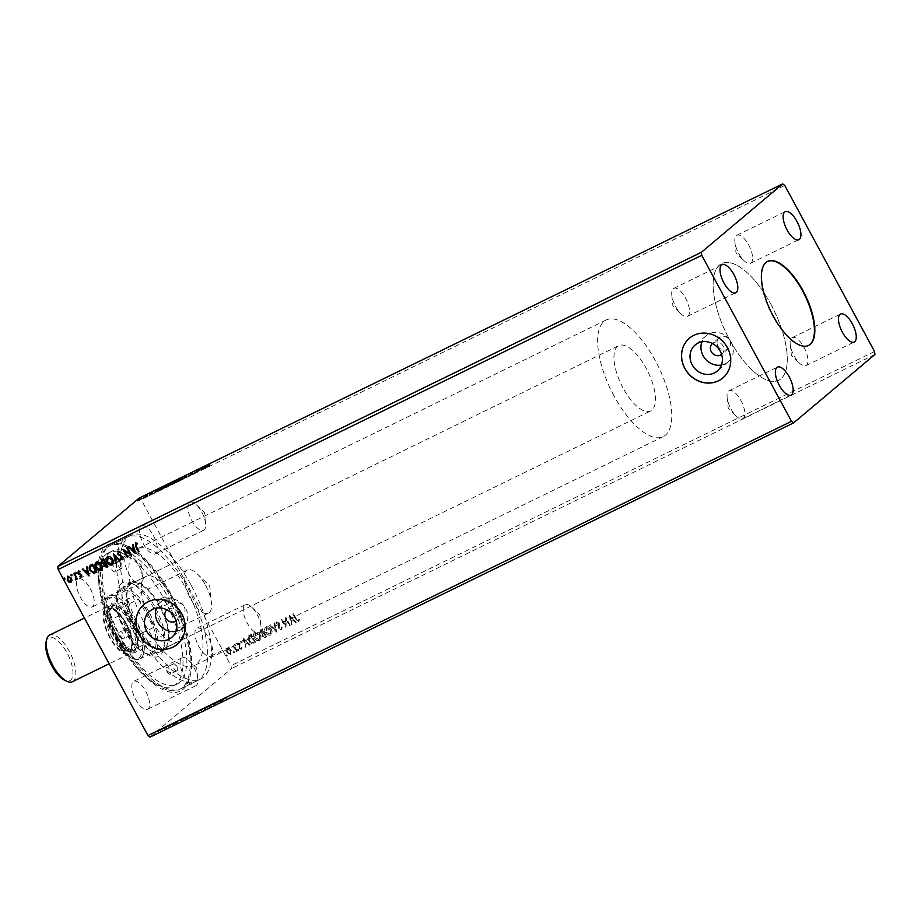 <?xml version="1.0" encoding="UTF-8"?>
<svg xmlns="http://www.w3.org/2000/svg" width="921" height="921" viewBox="0 0 921 921"><rect width="100%" height="100%" fill="white"/><g stroke="black" fill="none" stroke-linecap="round" stroke-linejoin="round"><path stroke-width="0.69" stroke-dasharray="4.61 3.45" d="M767.423 261.506A46.741 19.042 64 0 0 767.205 261.61A46.741 19.042 64 0 0 772.765 316.179A46.741 19.042 64 0 0 808.224 345.617A46.741 19.042 64 0 0 808.431 345.502M176.061 620.742A7.138 6.493 -130.1 0 0 176.199 620.627A7.138 6.493 -130.1 0 0 177.465 612.304A7.138 6.493 -130.1 0 0 167 609.702A7.138 6.493 -130.1 0 0 166.874 609.817M172.388 612.442A7.138 6.493 -130.1 0 0 182.842 615.044A7.138 6.493 -130.1 0 0 184.108 606.72A7.138 6.493 -130.1 0 0 173.643 604.118A7.138 6.493 -130.1 0 0 172.388 612.442M721.604 354.401A7.138 6.493 -130.1 0 0 721.73 354.297A7.138 6.493 -130.1 0 0 722.997 345.962A7.138 6.493 -130.1 0 0 712.543 343.36A7.138 6.493 -130.1 0 0 712.405 343.475M717.92 346.1A7.138 6.493 -130.1 0 0 728.373 348.702A7.138 6.493 -130.1 0 0 729.639 340.379A7.138 6.493 -130.1 0 0 719.186 337.777A7.138 6.493 -130.1 0 0 717.92 346.1M721.442 365.038A17.085 15.519 -130.1 0 0 728.131 361.907A17.085 15.519 -130.1 0 0 731.159 341.979A17.085 15.519 -130.1 0 0 706.142 335.751A17.085 15.519 -130.1 0 0 701.906 341.806M175.899 631.38A17.085 15.519 -130.1 0 0 182.6 628.249A17.085 15.519 -130.1 0 0 185.616 608.321A17.085 15.519 -130.1 0 0 160.599 602.092A17.085 15.519 -130.1 0 0 156.374 608.148M177.339 644.263A25.972 23.589 -130.1 0 0 177.385 644.228A25.972 23.589 -130.1 0 0 181.978 613.95A25.972 23.589 -130.1 0 0 143.952 604.487A25.972 23.589 -130.1 0 0 143.918 604.521M722.881 377.932A25.972 23.589 -130.1 0 0 722.927 377.898A25.972 23.589 -130.1 0 0 727.521 347.62A25.972 23.589 -130.1 0 0 689.495 338.145A25.972 23.589 -130.1 0 0 689.449 338.18M675.623 306.543A15.576 6.343 64 0 0 680.941 313.796A15.576 6.343 64 0 0 687.434 316.352A15.576 6.343 64 0 0 685.581 298.162A15.576 6.343 64 0 0 673.769 288.354A15.576 6.343 64 0 0 671.789 295.042A15.576 6.343 64 0 0 675.623 306.543M794.075 355.817A15.576 6.343 64 0 0 799.393 363.07A15.576 6.343 64 0 0 805.898 365.625A15.576 6.343 64 0 0 804.045 347.436A15.576 6.343 64 0 0 792.221 337.627A15.576 6.343 64 0 0 790.241 344.316A15.576 6.343 64 0 0 794.075 355.817M738.734 253.459A15.576 6.343 64 0 0 744.053 260.712A15.576 6.343 64 0 0 750.557 263.268A15.576 6.343 64 0 0 748.704 245.078A15.576 6.343 64 0 0 736.881 235.269A15.576 6.343 64 0 0 734.9 241.97A15.576 6.343 64 0 0 738.734 253.459M730.963 408.889A15.576 6.343 64 0 0 736.282 416.142A15.576 6.343 64 0 0 742.775 418.698A15.576 6.343 64 0 0 740.921 400.508A15.576 6.343 64 0 0 729.11 390.7A15.576 6.343 64 0 0 727.13 397.388A15.576 6.343 64 0 0 730.963 408.889M90.327 588.772A15.576 6.343 -116 0 1 92.181 606.962A15.576 6.343 -116 0 1 80.357 597.153A15.576 6.343 -116 0 1 78.515 578.964A15.576 6.343 -116 0 1 90.327 588.772M138.634 565.183A15.576 6.343 -116 0 1 142.467 576.684A15.576 6.343 -116 0 1 140.487 583.373A15.576 6.343 -116 0 1 128.675 573.564A15.576 6.343 -116 0 1 126.822 555.375A15.576 6.343 -116 0 1 133.315 557.93A15.576 6.343 -116 0 1 138.634 565.183M208.791 638.046A15.576 6.343 -116 0 1 210.633 656.236A15.576 6.343 -116 0 1 198.821 646.427A15.576 6.343 -116 0 1 196.967 628.237A15.576 6.343 -116 0 1 208.791 638.046M257.097 614.457A15.576 6.343 -116 0 1 260.931 625.958A15.576 6.343 -116 0 1 258.951 632.646A15.576 6.343 -116 0 1 247.127 622.838A15.576 6.343 -116 0 1 245.274 604.648A15.576 6.343 -116 0 1 251.767 607.204A15.576 6.343 -116 0 1 257.097 614.457M153.45 535.7A15.576 6.343 -116 0 1 155.292 553.889A15.576 6.343 -116 0 1 143.48 544.069A15.576 6.343 -116 0 1 141.627 525.879A15.576 6.343 -116 0 1 153.45 535.7M201.757 512.111A15.576 6.343 -116 0 1 205.59 523.612A15.576 6.343 -116 0 1 203.61 530.3A15.576 6.343 -116 0 1 191.787 520.492A15.576 6.343 -116 0 1 189.933 502.302A15.576 6.343 -116 0 1 196.426 504.858A15.576 6.343 -116 0 1 201.757 512.111M145.668 691.118A15.576 6.343 -116 0 1 147.521 709.32A15.576 6.343 -116 0 1 135.698 699.5A15.576 6.343 -116 0 1 133.856 681.31A15.576 6.343 -116 0 1 145.668 691.118M193.974 667.541A15.576 6.343 -116 0 1 197.808 679.03A15.576 6.343 -116 0 1 195.828 685.731A15.576 6.343 -116 0 1 184.016 675.922A15.576 6.343 -116 0 1 182.162 657.732A15.576 6.343 -116 0 1 188.655 660.288A15.576 6.343 -116 0 1 193.974 667.541M118.452 639.565A81.67 33.283 64 0 0 189.979 676.762A81.67 33.283 64 0 0 170.696 595.634A81.67 33.283 64 0 0 125.855 545.405A81.67 33.283 64 0 0 98.098 565.54A81.67 33.283 64 0 0 118.452 639.565M171.605 595.392A79.851 32.534 -116 0 1 190.463 674.713A79.851 32.534 -116 0 1 181.103 688.632A79.851 32.534 -116 0 1 120.524 638.345A79.851 32.534 -116 0 1 111.038 545.117A79.851 32.534 -116 0 1 127.766 546.28A79.851 32.534 -116 0 1 171.605 595.392M186.641 589.739A64.919 26.456 -116 0 1 194.366 665.538A64.919 26.456 -116 0 1 145.127 624.657A64.919 26.456 -116 0 1 137.402 548.858A64.919 26.456 -116 0 1 186.641 589.739M770.969 304.46A64.919 26.456 -116 0 1 778.694 380.258A64.919 26.456 -116 0 1 729.444 339.377A64.919 26.456 -116 0 1 721.73 263.579A64.919 26.456 -116 0 1 770.969 304.46A64.919 26.456 -116 0 1 778.694 380.258A64.919 26.456 -116 0 1 729.444 339.377A64.919 26.456 -116 0 1 721.73 263.579A64.919 26.456 -116 0 1 770.969 304.46M191.418 585.721A79.851 32.534 -116 0 1 200.916 678.95A79.851 32.534 -116 0 1 140.349 628.675A79.851 32.534 -116 0 1 130.851 535.435A79.851 32.534 -116 0 1 191.418 585.721M217.287 703.091L220.775 700.363L214.869 704.001L216.47 702.458L213.557 704.91L219.451 701.272L217.045 702.631L217.863 702.804M204.289 709.435L209.585 705.82L204.946 708.871L205.325 707.904L204.704 708.203L204.289 709.435L209.585 705.82M194.25 714.339L197.152 711.898L191.821 715.237L197.152 711.898M196.91 711.438L191.568 714.777L192.754 715.064L193.997 713.879M181.425 720.602L186.065 717.309L179.975 720.798C179.054 721.546 179.537 721.477 181.425 720.602L183.152 719.75M161.739 729.57L157.341 731.988L161.739 729.57M160.3 729.57L157.341 731.988L160.542 730.031M164.894 728.672L167.012 726.888M166.77 726.427L164.721 727.44L165.665 727.786L164.318 728.948M171.03 724.908L168.336 726.784L171.03 724.908M170.42 724.896L168.094 726.335L170.776 724.459L169.372 725.253L170.753 724.666L170.673 725.345M169.257 726.462L168.647 726.059L169.257 726.462M228.074 696.218L225.783 698.602L227.878 697.83L226.439 698.544L226.14 697.842L228.327 696.679M149.996 737.111L231.39 668.669L230.987 665.699L141.212 499.666L139.152 498.088M874.95 354.47L231.39 668.669M178.317 721.085L172.918 724.746L177.799 722.363L178.214 721.131M166.908 727.613L165.711 727.625L166.908 727.613M155.338 733.254L154.141 733.266L155.338 733.254M162.51 729.754L161.313 729.766L162.51 729.754M191.476 715.18L191.626 714.236L191.476 715.18C192.351 714.466 191.925 714.489 190.186 715.272L185.754 717.966C184.891 718.691 185.328 718.645 187.09 717.862L191.476 715.18M202.574 709.769L202.712 708.825L202.574 709.769C203.437 709.043 203.011 709.078 201.285 709.849L196.852 712.555C195.977 713.268 196.426 713.234 198.176 712.44L202.574 709.769M208.94 707.19L212.613 704.553L208.94 707.19L207.904 706.844L208.94 707.19M208.963 706.223L212.371 704.105L209.781 705.302L211.807 704.369L207.904 706.844L211.013 705.382L209.205 706.683M212.613 704.553L211.715 704.185L212.613 704.553M224.402 698.59L219.014 702.251L223.884 699.868L224.31 698.636M229.617 648.603L227.545 648.396L226.52 650.099L227.084 652.448L231.183 654.163L230.641 654.555L231.286 650.387L229.617 648.603L227.383 648.534L226.52 650.099M237.25 651.135L234.107 645.322L234.003 646.45L232.15 646.392L234.452 647.509L237.088 651.274L234.107 645.322M233.946 645.46L233.83 646.6L231.988 646.53L234.452 647.509M238.032 643.272L237.365 644.642L239.356 644.516L239.264 648.154L241.221 649.386L242.142 647.877L241.521 647.509L241.06 648.499L239.863 647.912L239.944 644.274L238.032 643.272M239.195 644.665L239.103 648.292L241.221 649.386L241.981 648.027L241.36 647.647L240.899 648.637L239.69 648.05L239.782 644.412L237.86 643.411L237.204 644.781L237.814 645.114L238.378 644.009L239.356 644.516M241.521 647.509L240.899 648.637L241.521 647.509M253.782 643.065L255.52 642.225L251.214 634.258L248.463 635.962L248.831 640.579C249.982 642.916 251.64 643.744 253.782 643.065L255.52 642.225M255.347 642.363L251.053 634.396L248.302 636.1L248.831 635.582L248.831 640.579M266.606 636.802L262.301 628.847L260.539 629.837L260.436 632.313L262.209 633.521L262.14 636.135L265.121 637.528L266.606 636.802L262.301 628.847M262.14 628.985L261.08 629.504L260.597 632.174M276.645 631.898L274.734 622.78L274.113 623.08L275.563 629.999L270.486 624.852L269.865 625.152L276.484 632.048L274.734 622.78M289.655 625.555L290.23 625.278L285.798 617.369L285.406 625.071L282.194 619.131L281.619 619.419L285.924 627.374L286.454 619.626L289.493 625.693L290.23 625.278M296.343 618.924L293.477 613.628L292.901 613.904L295.814 619.28L298.519 621.548L299.601 619.798L298.968 619.326L298.243 620.581L296.171 619.062L293.477 613.628M293.315 613.766L292.74 614.042L295.641 619.419L298.519 621.548L299.429 619.937L298.807 619.465L298.082 620.719L296.171 619.062M784.773 185.466L141.212 499.666M874.547 351.5L230.987 665.699M289.562 615.539L291.381 624.714L292.003 624.403L291.393 621.479L293.477 620.455L295.629 622.642L296.251 622.331L289.459 615.585M281.492 629.803L282.229 627.236L281.538 627.063L281.089 628.962L279.316 628.122L279.259 622.654L276.922 621.445L276.219 623.494L276.933 623.77L277.371 622.262L278.672 622.895L278.752 628.41L281.492 629.803M278.51 623.045L278.579 628.548L281.319 629.941L282.056 627.374L281.377 627.201L280.928 629.101L279.155 628.26L279.098 622.792L276.761 621.583L276.047 623.632L276.761 623.908L277.371 622.262L278.672 622.895M271.361 629.504C270.175 627.201 268.471 626.257 266.25 626.66L265.57 627.132L266.25 626.66C264.534 628.11 264.327 629.987 265.605 632.255C266.791 634.557 268.506 635.478 270.728 635.053L270.728 635.053C272.397 633.602 272.616 631.748 271.361 629.504L271.2 629.642C270.014 627.351 268.31 626.395 266.077 626.798C264.373 628.26 264.154 630.125 265.432 632.405L265.605 632.255M260.275 634.914C259.089 632.623 257.373 631.679 255.152 632.082L254.484 632.543L255.152 632.082C253.448 633.533 253.229 635.398 254.507 637.677C255.704 639.968 257.408 640.901 259.63 640.463L259.63 640.463C261.311 639.013 261.518 637.171 260.275 634.914L260.102 635.053C258.916 632.762 257.212 631.818 254.99 632.22C253.275 633.671 253.068 635.536 254.346 637.816L254.507 637.677M243.466 638.046L245.285 647.21L245.907 646.91L245.297 643.986L247.392 642.962L249.533 645.137L250.167 644.838L243.374 638.092M238.769 649.685L237.929 649.259L238.643 650.583L238.769 649.685L238.481 650.721L238.769 649.685M237.929 649.259L237.641 650.295L238.481 650.721L237.929 649.259M234.371 651.838L233.531 651.4L234.245 652.736L234.371 651.838L234.084 652.874L234.371 651.838M233.531 651.4L233.243 652.436L234.084 652.874L233.531 651.4M227.199 655.338L226.359 654.912L227.073 656.236L227.199 655.338L226.911 656.374L227.199 655.338M226.359 654.912L226.071 655.948L226.911 656.374L226.359 654.912M289.298 615.723L291.381 624.714M291.209 624.852L292.003 624.403M291.83 624.553L291.393 621.479M291.22 621.617L293.477 620.455M293.315 620.604L295.629 622.642M295.457 622.78L296.251 622.331M296.09 622.469L289.39 615.677M291.024 620.685L290.38 617.623L292.625 619.902L291.024 620.685L290.552 617.484L292.797 619.764L291.186 620.547M290.057 625.417L285.924 617.312M285.637 617.507L285.406 625.071M285.234 625.209L282.194 619.131M281.458 619.557L285.924 627.374M285.89 627.454L286.454 619.626M286.281 619.775L289.493 625.693M273.951 623.218L275.563 629.999M275.402 630.148L270.486 624.852M269.692 625.29L276.553 631.944M265.432 632.405C266.63 634.696 268.333 635.617 270.567 635.191C272.236 633.74 272.443 631.887 271.2 629.642M270.141 634.362L266.008 632.117L266.503 627.627L270.624 629.918L270.302 634.224L266.181 631.979L266.664 627.489L270.786 629.78L270.141 634.362M260.436 632.313L262.209 633.521M262.048 633.66L262.14 636.135M261.967 636.273L265.121 637.528M264.949 637.677L266.445 636.941M262.681 634.132L263.832 633.452L265.432 636.411L262.543 635.997L262.681 634.132L263.993 633.303L265.593 636.273L262.715 635.847L262.842 633.993L263.705 633.452L262.681 634.132M261.011 632.048L262.013 630.079L263.383 632.635L261.011 632.048L262.174 629.941L263.556 632.497L261.184 631.91M254.346 637.816C255.543 640.107 257.247 641.039 259.469 640.602C261.15 639.162 261.357 637.309 260.102 635.053M259.043 639.784L254.921 637.539L255.405 633.049L259.526 635.329L259.215 639.646L255.082 637.39L255.566 632.911L259.699 635.191L259.043 639.784M248.658 640.717C249.821 643.065 251.468 643.883 253.62 643.203M250.535 635.674L254.334 641.822L252.078 642.674L249.234 640.44L249.004 636.71L251.076 635.352L254.507 641.684L252.239 642.536L249.407 640.302L249.004 636.71L250.708 635.536M243.202 638.23L245.285 647.21M245.124 647.359L245.907 646.91M245.746 647.049L245.297 643.986M245.136 644.124L247.392 642.962M247.231 643.1L249.533 645.137M249.372 645.276L250.167 644.838M249.994 644.976L243.305 638.184M244.94 643.192L244.295 640.118L246.54 642.409L244.94 643.192L244.456 639.98L246.701 642.259L245.101 643.054M237.814 645.114L238.217 644.147L237.814 645.114M237.768 649.397L237.641 650.295L237.768 649.397M234.291 647.647L236.685 651.412M236.513 651.561L237.088 651.274M233.37 651.55L233.243 652.436L233.37 651.55M226.359 650.249L227.084 652.448M226.923 652.586L230.641 654.555L231.286 650.387M231.125 650.525L229.456 648.741M230.25 653.841L227.499 652.31L227.775 649.247L230.549 650.813L230.423 653.703L227.66 652.172L227.936 649.109L230.722 650.675L230.25 653.841M226.198 655.05L226.071 655.948L226.198 655.05M64.85 579.228L64.988 578.319L64.861 579.217L64.033 578.791L64.148 577.893L64.815 578.457M64.033 578.791L63.986 578.031M101.851 559.703L103.624 558.805M103.797 558.667L107.93 566.76M103.002 560.083L102.335 562.236L104.004 563.215L105.259 562.719M105.408 563.687L104.821 565.713L107.078 566.093M107.135 556.883L107.688 556.503C109.898 556.054 111.614 556.975 112.811 559.254L112.638 559.392M112.811 559.254C114.077 561.499 113.893 563.364 112.258 564.849M108.148 557.309L107.665 561.81L112.051 563.894M113.836 553.763L120.363 560.693M114.826 555.708L116.104 562.777M118.452 551.253L120.904 552.312M121.065 552.174L120.651 552.945M118.936 552.047L118.452 554.039M118.625 553.901L119.062 554.73M119.235 554.592L122.148 556.203M122.32 556.065L123.103 557.274M123.264 557.124L122.942 559.634M120.95 558.287L122.343 558.955M136.089 543.666L136.4 546.107L139.106 551.552M135.64 542.86L137.379 543.229M137.551 543.091L137.425 543.977M137.586 543.839L136.527 543.597M132.82 544.553L133.43 544.196L135.18 553.463M129.182 546.268L131.162 548.582M131.323 548.444L133.418 547.419M132.014 549.146L134.259 551.426M127.409 547.132L131.553 555.236M124.772 550.977L127.823 557.055M123.241 549.169L130.034 553.337M96.037 562.305L96.601 561.925C98.812 561.476 100.516 562.386 101.713 564.665L101.552 564.803M101.713 564.665C102.991 566.91 102.807 568.787 101.16 570.272M97.062 562.731L96.578 567.221L100.965 569.305M90.108 565.494L90.799 565.068M90.972 564.93L92.537 564.216M92.699 564.078L96.843 572.183M90.661 566.277L90.788 569.926L93.838 572.275L95.991 571.504M86.735 567.048L87.345 566.691L89.095 575.959M83.097 568.775L85.077 571.089M85.239 570.951L87.334 569.926M85.929 571.642L88.174 573.921M80.127 576.028L81.025 576.419M78.458 570.905L79.897 571.25M80.069 571.112L79.862 571.953M80.023 571.814L78.907 571.584L78.55 573M78.711 572.862L78.987 573.495M79.148 573.357L79.92 573.795M80.081 573.656L81.048 574.255M81.209 574.105L81.716 575.061M81.877 574.911L81.612 576.972M76.42 573.587L76.558 572.666L76.431 573.564L75.603 573.138L75.718 572.24L76.385 572.816M75.603 573.138L75.557 572.378M74.44 573L77.41 578.952M76.547 578.238L76.121 579.643M72.034 575.717L72.16 574.819L72.034 575.717L71.205 575.291L71.32 574.393L71.988 574.957M71.205 575.291L71.159 574.531M67.417 576.385L71.596 578.043L71.988 580.518M72.16 580.368L71.136 582.095M68.269 576.788L67.97 579.804L70.905 581.289M140.878 499.631L137.782 501.139L140.637 499.17M141.949 498.261L140.971 498.457M141.431 498.652L138.553 500.494L141.615 498.998L140.671 498.595M138.311 500.034L139.036 500.068M147.648 495.682L143.549 498.422L147.395 495.233M149.455 495.567L152.656 493.334L149.214 495.107M155.764 491.722L160.553 489.385L155.016 492.539M155.165 493.046L155.499 492.205M156.086 491.998L157.687 491.215L155.833 491.549M164.18 487.612L165.907 486.772L163.005 489.212L159.897 490.202L163.973 487.244M162.349 489.431L165.032 487.301L162.154 489.051M171.49 483.698L171.352 484.619L166.977 487.301C165.181 488.107 164.721 488.153 165.596 487.428L169.994 484.745C171.755 483.951 172.204 483.905 171.352 484.619L171.11 484.158M164.963 487.451L165.561 487.359M170.592 484.561L166.171 487.151L170.776 484.895L169.464 484.538M165.93 486.702L167.046 486.679M177.005 481.349L172.043 484.55L176.751 480.9M172.791 483.859L171.893 484.273M173.252 482.903L173.885 483.352L176.13 481.879L173.689 482.995M172.377 483.801L173.021 483.744M182.577 478.287L182.45 479.208L178.075 481.879C176.279 482.696 175.819 482.742 176.694 482.017L181.08 479.334C182.842 478.54 183.302 478.494 182.45 479.208L182.197 478.747M176.049 482.04L176.659 481.948M181.69 479.15L177.269 481.741L181.874 479.484L180.562 479.116M177.016 481.28L178.144 481.269M186.456 476.825L186.79 475.996M187.044 476.456L186.284 477.274M186.526 477.734L185.651 477.573M185.904 478.034L186.192 477.32M186.295 477.066L182.024 479.346M182.277 479.806L181.402 479.657M181.644 480.106L186.249 476.974M192.639 473.336L188.747 476.664L191.649 473.716M192.27 474.142L191.349 473.855M200.041 470.101L193.41 474.373L196.311 471.92L197.888 471.92L199.88 469.791M201.86 469.215L206.649 466.878L201.1 470.032M201.25 470.539L201.584 469.71M202.171 469.503L203.783 468.708L201.929 469.042M205.268 468.582L210.115 465.278L205.026 468.121M177.972 720.683L172.918 724.746M172.676 724.297L173.551 724.447M173.298 723.987L175.243 723.284M175.002 722.835L177.339 722.26M177.097 721.811L177.177 722.674M176.924 722.214L177.799 722.363M177.557 721.914L178.064 720.636M175.543 722.455L177.569 721.707L175.784 722.916M164.065 728.499L164.64 728.212M157.1 731.527L158.101 731.424L157.1 731.527M158.366 731.205L160.047 729.789L157.917 731.7L160.968 730.215L158.366 731.205M160.047 729.789L160.968 730.215L160.047 729.789M182.911 719.301L186.065 717.309M185.812 716.849L183.049 718.817M182.807 718.357L179.733 720.349C178.812 721.097 179.296 721.028 181.172 720.141M184.568 717.574L180.309 720.072L185.19 717.839L180.804 720.775L184.81 718.023M189.945 714.811L185.512 717.517C184.637 718.23 185.086 718.196 186.836 717.401L191.234 714.731C192.109 714.005 191.672 714.04 189.945 714.811L190.186 715.272M187.159 717.148L186.088 717.229L189.622 715.076L190.659 715.007L186.33 717.689L190.912 715.456L187.159 717.148M189.622 715.076L190.912 715.456L189.622 715.076M191.568 714.777L192.512 714.615L191.568 714.777M193.571 713.625L192.144 714.5L193.813 714.074M193.065 714.236L192.397 714.949L193.065 714.236M193.986 713.119L196.277 712.428L193.986 713.119M201.031 709.4L196.599 712.094C195.736 712.819 196.173 712.773 197.934 711.991L202.321 709.308C203.196 708.594 202.77 708.617 201.031 709.4L201.285 709.849M198.245 711.726L201.757 709.584L198.245 711.726M200.709 709.665L201.998 710.045L200.709 709.665M209.332 705.371L208.963 706.131M208.71 705.67L204.946 708.871M204.692 708.41L205.325 707.904M205.084 707.443L204.704 708.203M204.462 707.754L204.186 709.481M217.621 702.355L220.775 700.363M220.407 699.972L214.869 704.001M214.628 703.552L217.045 702.182M216.792 701.733L216.47 702.458M216.228 702.009L213.557 704.91M213.442 704.392L219.451 701.272M219.21 700.812L217.045 702.631M224.068 698.176L219.014 702.251M218.761 701.79L219.635 701.94M219.394 701.491L221.339 700.789M221.086 700.328L223.435 699.764M223.181 699.304L223.262 700.167M223.02 699.718L223.884 699.868M223.642 699.407L224.16 698.13M221.627 699.96L223.412 698.751L221.627 699.96L223.481 699.626L221.88 700.409M170.258 674.057A3.891 1.589 -116 0 1 170.12 674.149A3.891 1.589 -116 0 1 167.069 671.524A3.891 1.589 -116 0 1 166.563 667.23A3.891 1.589 -116 0 1 166.701 667.149A3.891 1.589 -116 0 1 169.74 669.774A3.891 1.589 -116 0 1 170.258 674.057M177.005 670.764A3.891 1.589 -116 0 1 176.878 670.845A3.891 1.589 -116 0 1 173.827 668.22A3.891 1.589 -116 0 1 173.321 663.937A3.891 1.589 -116 0 1 173.459 663.845A3.891 1.589 -116 0 1 175.082 664.49A3.891 1.589 -116 0 1 177.362 669.176A3.891 1.589 -116 0 1 177.005 670.764M161.267 607.169A3.891 1.589 -116 0 1 161.129 607.261A3.891 1.589 -116 0 1 158.09 604.625A3.891 1.589 -116 0 1 157.583 600.342A3.891 1.589 -116 0 1 157.71 600.262A3.891 1.589 -116 0 1 160.761 602.887A3.891 1.589 -116 0 1 161.267 607.169M168.025 603.877A3.891 1.589 -116 0 1 167.887 603.957A3.891 1.589 -116 0 1 164.836 601.332A3.891 1.589 -116 0 1 164.329 597.05A3.891 1.589 -116 0 1 164.468 596.958A3.891 1.589 -116 0 1 166.091 597.602A3.891 1.589 -116 0 1 168.382 602.288A3.891 1.589 -116 0 1 168.025 603.877M114.918 571.711A3.891 1.589 -116 0 1 114.78 571.791A3.891 1.589 -116 0 1 111.729 569.166A3.891 1.589 -116 0 1 111.222 564.884A3.891 1.589 -116 0 1 111.36 564.792A3.891 1.589 -116 0 1 114.411 567.428A3.891 1.589 -116 0 1 114.918 571.711M121.664 568.407A3.891 1.589 -116 0 1 121.537 568.499A3.891 1.589 -116 0 1 118.487 565.874A3.891 1.589 -116 0 1 117.98 561.591A3.891 1.589 -116 0 1 118.118 561.499A3.891 1.589 -116 0 1 119.742 562.132A3.891 1.589 -116 0 1 122.033 566.829A3.891 1.589 -116 0 1 121.664 568.407M123.898 638.598A3.891 1.589 -116 0 1 123.759 638.69A3.891 1.589 -116 0 1 120.72 636.054A3.891 1.589 -116 0 1 120.202 631.771A3.891 1.589 -116 0 1 120.34 631.691A3.891 1.589 -116 0 1 123.391 634.316A3.891 1.589 -116 0 1 123.898 638.598M130.655 635.294A3.891 1.589 -116 0 1 130.517 635.386A3.891 1.589 -116 0 1 127.466 632.762A3.891 1.589 -116 0 1 126.96 628.479A3.891 1.589 -116 0 1 127.098 628.387A3.891 1.589 -116 0 1 128.721 629.031A3.891 1.589 -116 0 1 131.012 633.717A3.891 1.589 -116 0 1 130.655 635.294M121.307 583.534A41.031 16.716 64 0 0 127.616 630.505A41.031 16.716 64 0 0 160.173 655.407A41.031 16.716 64 0 0 163.547 649.19A41.031 16.716 64 0 0 155.764 612.131A41.031 16.716 64 0 0 131.335 583.2A41.031 16.716 64 0 0 121.307 583.534M161.336 651.101A37.657 15.346 -116 0 1 160.024 651.953A37.657 15.346 -116 0 1 130.575 626.556A37.657 15.346 -116 0 1 125.682 585.134A37.657 15.346 -116 0 1 126.994 584.282A37.657 15.346 -116 0 1 134.88 584.835A37.657 15.346 -116 0 1 157.295 611.383A37.657 15.346 -116 0 1 164.445 645.391A37.657 15.346 -116 0 1 161.336 651.101M165.607 649.017A37.657 15.346 -116 0 1 164.295 649.869A37.657 15.346 -116 0 1 134.834 624.473A37.657 15.346 -116 0 1 129.942 583.062A37.657 15.346 -116 0 1 131.254 582.199A37.657 15.346 -116 0 1 160.703 607.595A37.657 15.346 -116 0 1 165.607 649.017M105.685 554.649A74.014 30.163 -116 0 1 108.264 552.968A74.014 30.163 -116 0 1 166.16 602.887A74.014 30.163 -116 0 1 175.784 684.291A74.014 30.163 -116 0 1 173.206 685.972A74.014 30.163 -116 0 1 115.321 636.066A74.014 30.163 -116 0 1 105.685 554.649M109.53 552.773A74.014 30.163 -116 0 1 112.109 551.092A74.014 30.163 -116 0 1 169.994 601.01A74.014 30.163 -116 0 1 179.618 682.415A74.014 30.163 -116 0 1 177.039 684.107A74.014 30.163 -116 0 1 119.154 634.189A74.014 30.163 -116 0 1 109.53 552.773M106.755 547.661A79.851 32.534 -116 0 1 109.541 545.842A79.851 32.534 -116 0 1 171.997 599.698A79.851 32.534 -116 0 1 182.393 687.538A79.851 32.534 -116 0 1 179.607 689.357A79.851 32.534 -116 0 1 117.151 635.502A79.851 32.534 -116 0 1 106.755 547.661M124.231 539.13A79.851 32.534 -116 0 1 127.017 537.311A79.851 32.534 -116 0 1 189.473 591.167A79.851 32.534 -116 0 1 199.869 679.007A79.851 32.534 -116 0 1 197.082 680.826A79.851 32.534 -116 0 1 134.627 626.971A79.851 32.534 -116 0 1 124.231 539.13M179.261 640.912A36.356 14.817 -116 0 1 177.995 641.741A36.356 14.817 -116 0 1 149.559 617.22A36.356 14.817 -116 0 1 144.827 577.225A36.356 14.817 -116 0 1 146.094 576.396A36.356 14.817 -116 0 1 174.53 600.918A36.356 14.817 -116 0 1 179.261 640.912M164.986 647.877A36.356 14.817 -116 0 1 163.719 648.706A36.356 14.817 -116 0 1 135.283 624.185A36.356 14.817 -116 0 1 130.552 584.19A36.356 14.817 -116 0 1 131.818 583.373A36.356 14.817 -116 0 1 160.254 607.895A36.356 14.817 -116 0 1 164.986 647.877M46.05 641.902A23.888 9.74 -116 0 1 66.968 652.793A23.888 9.74 -116 0 1 72.932 674.448A23.888 9.74 -116 0 1 64.815 680.331M72.425 681.713A25.972 10.58 64 0 0 69.34 651.4A25.972 10.58 64 0 0 49.642 635.053M113.893 635.502A25.972 10.58 -116 0 1 107.757 609.714A25.972 10.58 -116 0 1 130.506 621.537A25.972 10.58 -116 0 1 136.976 645.08A25.972 10.58 -116 0 1 128.146 651.481A25.972 10.58 -116 0 1 113.893 635.502M131.979 620.673A27.262 11.11 64 0 0 108.102 608.251A27.262 11.11 64 0 0 114.549 635.34A27.262 11.11 64 0 0 129.516 652.103A27.262 11.11 64 0 0 138.783 645.379A27.262 11.11 64 0 0 131.979 620.673M129.677 622.239A23.37 9.521 64 0 0 111.948 607.526A23.37 9.521 64 0 0 114.722 634.811A23.37 9.521 64 0 0 132.451 649.524A23.37 9.521 64 0 0 129.677 622.239M126.246 623.621A25.972 10.58 64 0 0 106.548 607.273A25.972 10.58 64 0 0 109.634 637.585A25.972 10.58 64 0 0 129.331 653.945A25.972 10.58 64 0 0 126.246 623.621M115.332 634.673A24.798 10.108 64 0 0 137.056 645.966A24.798 10.108 64 0 0 131.196 621.33A24.798 10.108 64 0 0 117.577 606.076A24.798 10.108 64 0 0 109.15 612.189A24.798 10.108 64 0 0 115.332 634.673M131.588 621.226A24.015 9.786 -116 0 1 137.264 645.091A24.015 9.786 -116 0 1 134.443 649.27A24.015 9.786 -116 0 1 116.219 634.155A24.015 9.786 -116 0 1 113.364 606.11A24.015 9.786 -116 0 1 118.395 606.455A24.015 9.786 -116 0 1 131.588 621.226M205.533 585.134A24.015 9.786 -116 0 1 211.439 602.852A24.015 9.786 -116 0 1 208.388 613.179A24.015 9.786 -116 0 1 190.163 598.051A24.015 9.786 -116 0 1 187.308 570.007A24.015 9.786 -116 0 1 197.324 573.944A24.015 9.786 -116 0 1 205.533 585.134M124.842 631.184A35.056 14.287 -116 0 1 118.475 616.08A35.056 14.287 -116 0 1 116.553 596.359A35.056 14.287 -116 0 1 120.674 590.257A35.056 14.287 -116 0 1 138.415 599.318A35.056 14.287 -116 0 1 147.256 612.327A35.056 14.287 -116 0 1 153.623 627.443A35.056 14.287 -116 0 1 151.435 653.265A35.056 14.287 -116 0 1 144.09 652.747A35.056 14.287 -116 0 1 133.695 644.205L118.475 616.08L106.755 621.802L121.975 649.927L133.695 644.205A35.056 14.287 -116 0 1 124.842 631.184M148.742 611.463A36.356 14.817 64 0 0 121.169 588.565A36.356 14.817 64 0 0 116.898 594.908A36.356 14.817 64 0 0 125.486 631.023A36.356 14.817 64 0 0 145.449 653.38A36.356 14.817 64 0 0 153.07 653.91A36.356 14.817 64 0 0 148.742 611.463M623.08 388.086A36.356 14.817 -116 0 1 618.762 345.64A36.356 14.817 -116 0 1 646.335 368.527A36.356 14.817 -116 0 1 650.652 410.973A36.356 14.817 -116 0 1 623.08 388.086M613.95 395.765A64.919 26.456 -116 0 1 606.225 319.967A64.919 26.456 -116 0 1 655.464 360.848A64.919 26.456 -116 0 1 663.189 436.646A64.919 26.456 -116 0 1 613.95 395.765M138.415 599.318L153.623 627.443L141.903 633.164L126.684 605.039L138.415 599.318M121.169 649.823L121.975 649.927A35.056 14.287 64 0 0 132.371 658.469A35.056 14.287 64 0 0 139.704 658.987A35.056 14.287 64 0 0 141.903 633.164L140.268 633.763A33.755 13.757 -116 0 1 131.001 657.847A33.755 13.757 -116 0 1 121.169 649.823L106.26 622.251A33.755 13.757 -116 0 1 104.499 603.543A33.755 13.757 -116 0 1 125.36 606.179L140.268 633.763M125.36 606.179L126.684 605.039A35.056 14.287 64 0 0 108.954 595.979A35.056 14.287 64 0 0 104.833 602.081A35.056 14.287 64 0 0 106.755 621.802L106.26 622.251M125.82 623.966A24.671 10.05 -116 0 1 129.619 652.206A24.671 10.05 -116 0 1 110.048 637.24A24.671 10.05 -116 0 1 106.249 609A24.671 10.05 -116 0 1 125.82 623.966M111.533 636.365A23.37 9.521 64 0 0 129.251 651.089A23.37 9.521 64 0 0 126.476 623.793A23.37 9.521 64 0 0 108.747 609.08A23.37 9.521 64 0 0 111.533 636.365M182.842 615.044L176.199 620.627M728.373 348.702L721.73 354.297M728.131 361.907L717.206 371.094M182.6 628.249L171.663 637.436M687.434 316.352L735.741 292.763M671.789 295.042L672.917 306.106L680.941 313.796M805.898 365.625L854.204 342.036M790.241 344.316L791.381 355.368L799.393 363.07M750.557 263.268L798.864 239.69M734.9 241.97L736.04 253.022L744.053 260.712M742.775 418.698L791.081 395.121M727.13 397.388L728.258 408.452L736.282 416.142M140.487 583.373L92.181 606.962M133.315 557.93L141.339 565.632L142.467 576.684M258.951 632.646L210.633 656.236M251.767 607.204L259.791 614.894L260.931 625.958M203.61 530.3L155.292 553.889M196.426 504.858L204.45 512.548L205.59 523.612M195.828 685.731L147.521 709.32M188.655 660.288L196.68 667.978L197.808 679.03M190.463 674.713L189.979 676.762M663.189 436.646L194.366 665.538M200.916 678.95L181.103 688.632M130.851 535.435L111.038 545.117M606.225 319.967L137.402 548.858M127.766 546.28L125.855 545.405M182.162 657.732L133.856 681.31M189.933 502.302L141.627 525.879M245.274 604.648L196.967 628.237M126.822 555.375L78.515 578.964M729.11 390.7L777.416 367.111M736.881 235.269L785.187 211.68M792.221 337.627L840.528 314.038M673.769 288.354L722.076 264.764M160.599 602.092L149.674 611.279M706.142 335.751L695.217 344.938M719.186 337.777L712.543 343.36M173.643 604.118L167 609.702M176.878 670.845L170.12 674.149M167.887 603.957L161.129 607.261M121.537 568.499L114.78 571.791M130.517 635.386L123.759 638.69M164.295 649.869L160.024 651.953M108.264 552.968L112.109 551.092M109.541 545.842L127.017 537.311M163.719 648.706L177.995 641.741M131.818 583.373L146.094 576.396M179.607 689.357L197.082 680.826M173.206 685.972L177.039 684.107M131.254 582.199L126.994 584.282M134.88 584.835L131.335 583.2M164.445 645.391L163.547 649.19M131.012 633.717L130.724 630.954L128.721 629.031M127.098 628.387L120.34 631.691M122.033 566.829L121.745 564.066L119.742 562.132M118.118 561.499L111.36 564.792M168.382 602.288L168.106 599.525L166.091 597.602M164.468 596.958L157.71 600.262M177.362 669.176L177.085 666.413L175.082 664.49M173.459 663.845L166.701 667.149M107.757 609.714L108.102 608.251M111.948 607.526L108.747 609.08L112.212 609.207C116.633 611.026 121.146 615.976 125.751 624.07C130.874 634.212 132.716 642.282 131.289 648.269L129.251 651.089L132.451 649.524M106.548 607.273L84.421 618.072M129.331 653.945L109.15 663.788M128.146 651.481L129.516 652.103M137.264 645.091L137.056 645.966M208.388 613.179L134.443 649.27M197.324 573.944L209.689 585.802L211.439 602.852M116.553 596.359L116.898 594.908M121.169 588.565L618.762 345.64M153.07 653.91L650.652 410.973M144.09 652.747L145.449 653.38M139.704 658.987L151.435 653.265M108.954 595.979L120.674 590.257M187.308 570.007L113.364 606.11M118.395 606.455L117.577 606.076M104.499 603.543L104.833 602.081M131.001 657.847L132.371 658.469"/><path stroke-width="1.38" d="M773.191 315.972A46.741 19.042 64 0 0 808.65 345.41A46.741 19.042 64 0 0 803.089 290.829A46.741 19.042 64 0 0 767.63 261.403A46.741 19.042 64 0 0 773.191 315.972M808.431 345.502A46.741 19.042 64 0 0 802.663 291.036A46.741 19.042 64 0 0 767.423 261.506M166.874 609.817A7.138 6.493 -130.1 0 0 165.734 618.026A7.138 6.493 -130.1 0 0 176.061 620.742M712.405 343.475A7.138 6.493 -130.1 0 0 711.277 351.684A7.138 6.493 -130.1 0 0 721.604 354.401M692.189 364.866A17.085 15.519 -130.1 0 0 717.206 371.094A17.085 15.519 -130.1 0 0 720.234 351.177A17.085 15.519 -130.1 0 0 695.217 344.938A17.085 15.519 -130.1 0 0 692.189 364.866M701.906 341.806A17.085 15.519 -130.1 0 0 703.114 355.679A17.085 15.519 -130.1 0 0 721.442 365.038M146.646 631.207A17.085 15.519 -130.1 0 0 171.663 637.436A17.085 15.519 -130.1 0 0 174.691 617.507A17.085 15.519 -130.1 0 0 149.674 611.279A17.085 15.519 -130.1 0 0 146.646 631.207M156.374 608.148A17.085 15.519 -130.1 0 0 157.572 622.009A17.085 15.519 -130.1 0 0 175.899 631.38M139.278 634.834A25.972 23.589 -130.1 0 0 177.304 644.297A25.972 23.589 -130.1 0 0 181.898 614.019A25.972 23.589 -130.1 0 0 143.872 604.556A25.972 23.589 -130.1 0 0 139.278 634.834M143.918 604.521A25.972 23.589 -130.1 0 0 139.359 634.765A25.972 23.589 -130.1 0 0 177.339 644.263M684.821 368.492A25.972 23.589 -130.1 0 0 722.835 377.967A25.972 23.589 -130.1 0 0 727.44 347.689A25.972 23.589 -130.1 0 0 689.415 338.214A25.972 23.589 -130.1 0 0 684.821 368.492M689.449 338.18A25.972 23.589 -130.1 0 0 684.902 368.423A25.972 23.589 -130.1 0 0 722.881 377.932M723.929 282.954A15.576 6.343 64 0 0 735.741 292.763A15.576 6.343 64 0 0 733.899 274.573A15.576 6.343 64 0 0 722.076 264.764A15.576 6.343 64 0 0 723.929 282.954M842.381 332.228A15.576 6.343 64 0 0 854.204 342.036A15.576 6.343 64 0 0 852.351 323.847A15.576 6.343 64 0 0 840.528 314.038A15.576 6.343 64 0 0 842.381 332.228M787.041 229.882A15.576 6.343 64 0 0 798.864 239.69A15.576 6.343 64 0 0 797.01 221.501A15.576 6.343 64 0 0 785.187 211.68A15.576 6.343 64 0 0 787.041 229.882M779.27 385.3A15.576 6.343 64 0 0 791.081 395.121A15.576 6.343 64 0 0 789.239 376.931A15.576 6.343 64 0 0 777.416 367.111A15.576 6.343 64 0 0 779.27 385.3M793.568 422.912L874.95 354.47L874.547 351.5L784.773 185.466L782.712 183.889L701.33 252.331L57.758 566.53L58.161 569.5L147.936 735.534L149.996 737.111L793.568 422.912L791.507 421.334L147.936 735.534M201.1 470.032L201.526 468.812L206.396 466.429L201.1 470.032M191.649 473.716L188.506 476.215L192.639 473.336M192.27 474.119L191.349 473.855M182.197 478.747L177.822 481.43C176.026 482.236 175.577 482.282 176.452 481.556L180.838 478.874C182.6 478.08 183.049 478.045 182.197 478.747L182.577 478.287M176.049 482.04L176.659 481.948M171.11 484.158L166.736 486.841C164.94 487.658 164.479 487.704 165.354 486.979L169.74 484.296C171.502 483.502 171.962 483.456 171.11 484.158L171.49 483.698M164.963 487.451L165.561 487.359M155.016 492.539L155.43 491.307L160.312 488.924L155.016 492.539M782.712 183.889L139.152 498.088L57.758 566.53M140.637 499.17L137.54 500.679L140.936 498.376L141.949 498.261L140.637 499.17M140.971 498.457L141.949 498.261M147.395 495.233L143.308 497.962L147.395 495.233M149.214 495.107L152.402 492.873L149.214 495.107M163.926 487.163L165.665 486.311L162.752 488.763L159.655 489.742L163.973 487.244M176.751 480.9L171.801 484.089L176.751 480.9M172.791 483.859L171.893 484.273M186.79 475.996L186.284 477.274L185.651 477.573L186.042 476.606L181.402 479.657L186.79 475.996M199.799 469.652L193.168 473.912L199.88 469.791M206.96 466.498L209.861 464.829L206.96 466.498M71.988 574.957L71.873 575.855L71.032 575.429L71.159 574.531L72.022 575.729L71.032 575.429L71.159 574.531M76.385 572.816L76.27 573.714L75.43 573.276L75.557 572.378L76.42 573.587M76.431 573.564L75.43 573.276L75.557 572.378M89.095 575.959L82.303 569.213L82.925 568.913L85.077 571.089L87.173 570.064L86.551 567.14L87.184 566.829L89.095 575.959M101.552 564.803C102.818 567.06 102.634 568.925 100.999 570.41C98.766 570.882 97.039 569.961 95.83 567.647C94.564 565.39 94.771 563.525 96.429 562.063C98.651 561.614 100.354 562.524 101.552 564.803M101.448 570.111L101.16 570.272C98.927 570.744 97.2 569.823 96.003 567.509L95.83 567.647M135.18 553.463L128.387 546.717L129.021 546.406L131.162 548.582L133.257 547.569L132.647 544.633L133.269 544.334L135.18 553.463M120.824 552.807L118.936 552.047L118.452 554.039L123.103 557.274L122.769 559.772L120.605 559.139L120.789 558.425L122.343 558.955L122.539 557.585L117.876 554.315L118.291 551.391L120.904 552.312L120.651 552.945L118.671 552.243M123.011 559.623L120.605 559.139M112.638 559.392C113.916 561.637 113.732 563.502 112.097 564.987C109.852 565.459 108.125 564.538 106.928 562.224C105.662 559.968 105.857 558.114 107.527 556.641C109.737 556.192 111.441 557.113 112.638 559.392M112.546 564.7L112.258 564.849C110.013 565.321 108.298 564.4 107.089 562.086L106.928 562.224M64.815 578.457L64.7 579.355L63.86 578.929L63.986 578.031L64.85 579.228M64.861 579.217L63.86 578.929L63.986 578.031M701.33 252.331L701.733 255.301L791.507 421.334M701.733 255.301L58.161 569.5M103.624 558.805L107.93 566.76L106.871 567.278L104.085 566.15L103.877 564.113L101.598 562.65L102.139 559.531L103.624 558.805M113.663 553.901L120.363 560.693L119.742 561.004L114.653 555.847L116.104 562.777L115.482 563.076L113.663 553.901M137.586 543.839L135.928 543.804L136.239 546.257L139.106 551.552L138.53 551.829L135.617 546.452L135.479 542.999L137.379 543.229L137.425 543.977L135.894 543.827M126.672 547.558L127.248 547.27L131.553 555.236L124.611 551.115L127.823 557.055L127.248 557.332L122.942 549.377L129.873 553.475L126.672 547.558M90.799 565.068L92.537 564.216L96.843 572.183L93.781 573.311L90.039 570.341C88.715 568.084 88.969 566.323 90.799 565.068L90.028 565.552M81.727 576.914L79.897 576.834L79.954 576.166L81.025 576.419L81.152 575.36L77.997 573.311L78.297 571.043L79.897 571.25L79.862 571.953L78.607 571.814L78.55 573L81.716 575.061L81.647 576.983M81.025 576.419L80.737 574.9M74.267 573.138L77.41 578.952L76.374 578.376L75.902 579.827L75.292 579.09L75.913 577.271L73.692 573.415L74.267 573.138M76.121 579.643L75.349 579.839M75.603 579.067L75.741 577.409M71.988 580.518L70.963 582.233L68.902 582.026L67.233 580.23L67.705 576.212L71.435 578.181L71.988 580.518M71.32 582.003L68.902 582.026M64.033 578.791L64.148 577.893M107.907 566.714L104.085 566.15M104.257 566.012L103.877 564.113M104.038 563.974L101.598 562.65M101.759 562.512L102.3 559.392M103.002 560.083L102.173 562.374L103.843 563.353L105.098 562.858L103.659 559.761L102.381 560.498M105.408 563.687L104.66 565.851L106.917 566.231L105.696 563.537L104.844 564.055M105.696 563.537L104.913 563.986M106.917 566.231L105.535 563.675M103.659 559.761L102.45 560.429M105.098 562.858L103.497 559.899M107.089 562.086C105.823 559.83 106.03 557.976 107.688 556.503M111.786 564.043L112.235 559.531L107.699 557.631M112.051 563.894L112.074 559.669L107.769 557.55M108.148 557.309L107.504 561.948L111.625 564.193M120.317 560.659L119.742 561.004M119.903 560.866L114.653 555.847M116.092 562.719L115.482 563.076M115.655 562.938L113.778 554.016M122.505 558.817L122.539 557.585M122.712 557.447L121.641 556.721M121.802 556.583L120.501 556.272M120.674 556.134L117.876 554.315M118.038 554.177L118.452 551.253M138.691 551.691L135.79 546.314L135.64 542.86M135.134 553.256L128.595 546.614M132.82 544.553L133.257 547.569M134.098 551.564L133.614 548.363L131.853 549.284L134.098 551.564L133.453 548.502L131.853 549.284M131.461 555.075L124.611 551.115M127.409 557.193L123.184 549.388M126.856 547.465L129.873 553.475M96.003 567.509C94.736 565.252 94.932 563.387 96.601 561.925M100.7 569.466L101.149 564.953L96.601 563.042M100.965 569.305L100.976 565.091L96.682 562.973M97.062 562.731L96.406 567.371L100.539 569.604M96.809 572.137L93.781 573.311M93.942 573.173L90.039 570.341M90.212 570.203C88.877 567.946 89.13 566.185 90.972 564.93M95.819 571.642L92.399 565.321L90.362 566.565L90.615 570.064L93.677 572.413L95.991 571.504L92.572 565.183L90.523 566.427M89.049 575.752L82.51 569.12M86.735 567.048L87.173 570.064M88.013 574.071L87.53 570.859L85.757 571.78L88.013 574.071L87.368 570.997L85.757 571.78M81.612 576.972L79.897 576.834M81.186 576.281L81.324 575.222L81.186 576.281M80.898 574.762L78.665 574.128M78.838 573.979L77.997 573.311M78.158 573.173L78.458 570.905M80.023 571.814L78.907 571.584L78.711 572.862M75.603 573.138L75.718 572.24M77.007 579.09L76.374 578.376M75.522 579.7L75.476 579.09M75.913 577.271L73.887 573.323M71.205 575.291L71.32 574.393M69.063 581.888L67.233 580.23M67.394 580.092L67.878 576.074M70.744 581.381L71.021 578.319L67.935 577.018M70.905 581.289L70.859 578.457L68.016 576.949M68.269 576.788L67.797 579.942L70.583 581.519M138.311 500.034L141.374 498.549L139.036 500.068M141.431 498.652L140.671 498.595M155.499 492.205L155.43 491.307M155.833 491.549L157.445 490.766L155.833 491.549M162.476 488.786L164.79 486.841L160.231 489.465L162.522 488.867M165.93 486.702L170.535 484.446L165.93 486.702L167.046 486.679M170.592 484.561L169.464 484.538M172.377 483.801L174.506 482.592L173.021 483.744M174.518 482.477L175.888 481.43L173.252 482.903L174.622 482.685M177.016 481.28L181.621 479.024L177.016 481.28L178.144 481.269M181.69 479.15L180.562 479.116M186.192 477.32L186.042 476.606M201.584 469.71L201.526 468.812M201.929 469.042L203.529 468.259L201.929 469.042M66.991 681.333L64.815 680.331A23.888 9.74 -116 0 1 51.691 665.641A23.888 9.74 -116 0 1 46.05 641.902L46.603 639.565A25.972 10.58 64 0 0 52.739 665.365A25.972 10.58 64 0 0 66.991 681.333A25.972 10.58 64 0 0 72.425 681.713L109.15 663.788M84.421 618.072L49.642 635.053A25.972 10.58 64 0 0 46.603 639.565"/></g></svg>

